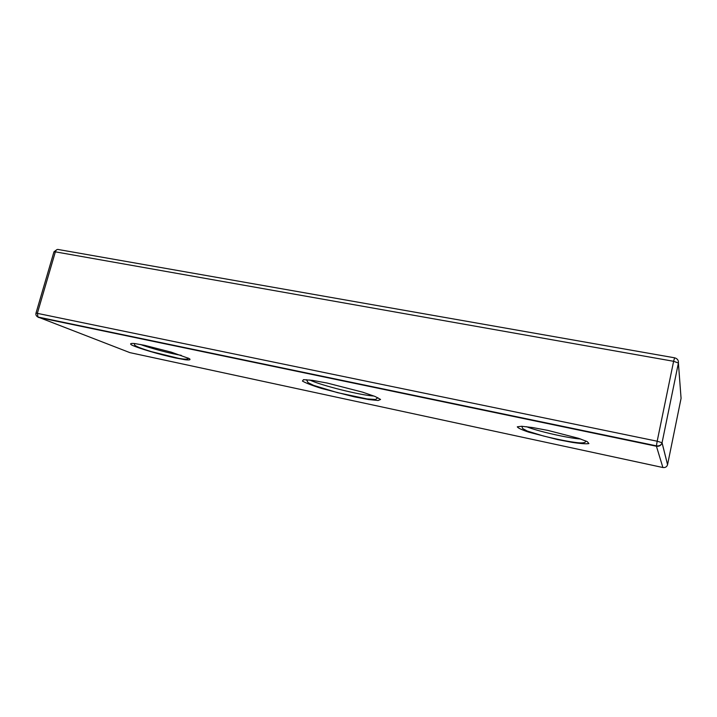 <?xml version="1.0" encoding="UTF-8"?>
<svg xmlns="http://www.w3.org/2000/svg" width="717" height="717" viewBox="0 0 717 717"><rect width="100%" height="100%" fill="white"/><g stroke="black" fill="none" stroke-linecap="round" stroke-linejoin="round"><path stroke-width="1.08" d="M37.212 316.591L38.601 317.461L656.422 446.243L662.893 467.52L129.849 352.621L37.956 317.022C36.235 316.125 35.581 314.808 36.002 313.078L657.184 441.215L673.613 361.296L55.361 251.846L37.392 313.168L37.956 317.022L656.413 445.849L657.184 441.215L662.069 442.748L667.572 464.652L681.078 398.32L680.935 396.42M36.029 312.997L53.936 251.927L55.361 251.846C56.087 249.866 57.127 249.104 58.48 249.543L674.5 357.792M144.511 345.298L134.662 343.542C130.53 343.192 129.562 343.694 131.749 345.047C138.722 348.381 159.452 354.476 175.45 357.953L185.12 359.737C189.548 360.212 190.955 359.844 189.369 358.634L171.426 352.199L144.511 345.298M327.257 383.066L312.271 380.342L303.488 379.66L302.44 381.077C305.657 382.977 311.994 385.423 321.449 388.417L354.243 396.824L368.69 399.548L378.137 400.507L380.566 399.45L375.108 396.483L362.542 392.136L327.257 383.066M547.958 430.415L532.632 427.556L521.734 426.283L517.298 426.803C517.862 427.995 521.698 429.797 528.796 432.181L557.548 439.575L572.211 442.38C580.77 443.662 586.336 444.065 588.917 443.59L587.295 441.645L578.601 438.32L547.958 430.415M662.929 467.529L662.893 467.52C665.286 467.816 666.846 466.875 667.563 464.706L662.051 442.81C661.182 445.427 659.308 446.566 656.422 446.243L656.413 445.849C659.308 446.207 661.182 445.194 662.051 442.81L678.407 363.017C678.667 360.31 677.395 358.581 674.598 357.81L673.613 361.296L678.407 363.017L681.069 398.374M667.572 464.652L681.078 398.32L680.944 396.573M140.478 344.492C150.427 348.247 170.942 353.696 181.249 355.336M309.717 380.001C320.911 385.405 361.493 395.524 373.916 396.008M526.52 426.705C537.418 431.177 568.518 438.266 580.662 439.001M56.876 249.65L53.99 251.784M134.276 343.793C135.549 344.617 129.947 345.092 151.637 351.706L178.712 358.357C185.631 359.558 188.741 359.423 188.051 357.971M306.455 379.696L308.068 382.645L313.696 385.405L337.582 392.674L367.104 398.93L375.583 399.503L377.832 397.675M521.851 426.319L522.603 428.506L527.273 431.06L543.378 435.981C558.167 439.602 569.701 441.851 578.001 442.748C586.148 443.456 585.556 441.538 585.78 440.928"/></g></svg>
